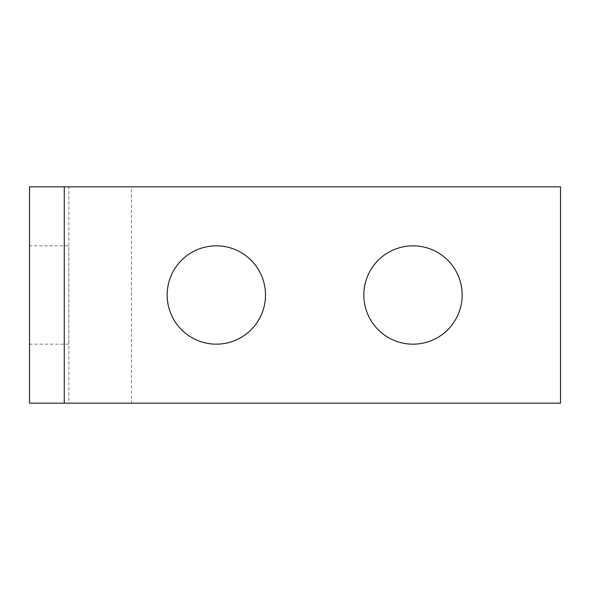 <?xml version="1.0" encoding="UTF-8"?>
<svg xmlns="http://www.w3.org/2000/svg" width="590" height="590" viewBox="0 0 590 590"><rect width="100%" height="100%" fill="white"/><g stroke="black" fill="none" stroke-linecap="round" stroke-linejoin="round"><path stroke-width="0.44" stroke-dasharray="2.95 2.21" d="M131.415 186.831L560.5 186.831L560.5 403.169L131.415 403.169L131.415 186.831L68.831 186.831L68.831 403.169L131.415 403.169M29.5 186.831L29.5 403.169L68.831 403.169L68.831 186.831L29.5 186.831L68.831 186.831M29.5 245.831L29.5 344.169L29.5 245.831L68.831 245.831L68.831 344.169L68.831 245.831M265.5 295A49.169 49.169 0 0 1 191.75 337.583A49.169 49.169 0 0 1 191.75 252.417A49.169 49.169 0 0 1 265.5 295M462.169 295A49.169 49.169 0 0 1 388.419 337.583A49.169 49.169 0 0 1 388.419 252.417A49.169 49.169 0 0 1 462.169 295M29.5 344.169L68.831 344.169"/><path stroke-width="0.89" d="M64.266 403.169L29.5 403.169L29.5 186.831L560.5 186.831L560.5 403.169L64.266 403.169L64.266 186.831M462.169 295A49.169 49.169 0 0 0 388.419 252.417A49.169 49.169 0 0 0 388.419 337.583A49.169 49.169 0 0 0 462.169 295M265.5 295A49.169 49.169 0 0 0 191.75 252.417A49.169 49.169 0 0 0 191.75 337.583A49.169 49.169 0 0 0 265.5 295"/></g></svg>
